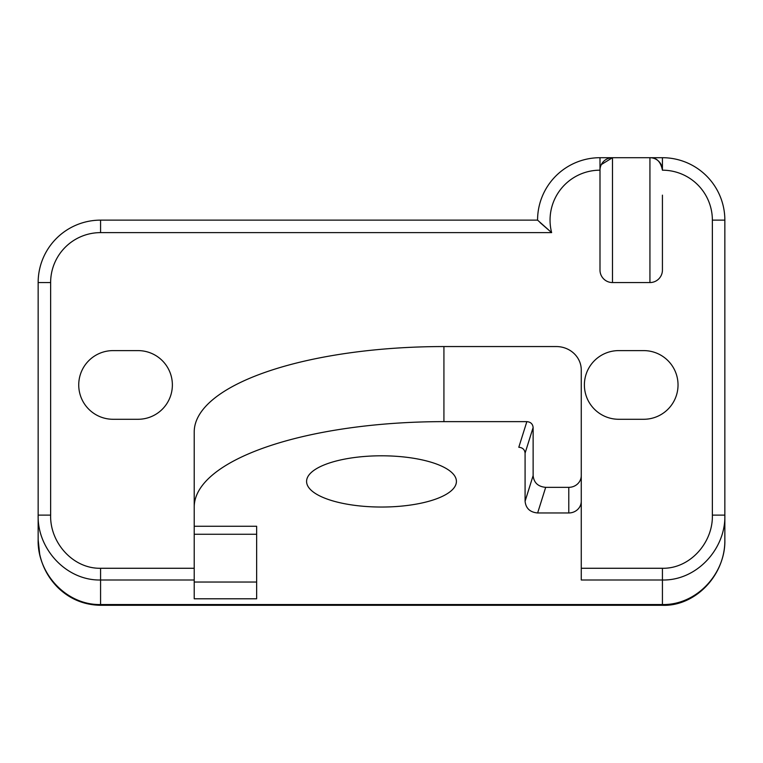 <?xml version="1.0" encoding="UTF-8"?>
<svg xmlns="http://www.w3.org/2000/svg" width="763" height="763" viewBox="0 0 763 763"><rect width="100%" height="100%" fill="white"/><g stroke="black" fill="none" stroke-linecap="round" stroke-linejoin="round"><path stroke-width="1.14" d="M138.036 350.608A34.335 34.335 0 0 1 172.371 384.943A34.335 34.335 0 0 1 138.036 419.278L113.067 419.278A34.335 34.335 0 0 1 78.732 384.943A34.335 34.335 0 0 1 113.067 350.608L138.036 350.608M643.695 350.608A34.335 34.335 0 0 1 678.03 384.943A34.335 34.335 0 0 1 643.695 419.278L618.726 419.278A34.335 34.335 0 0 1 584.391 384.943A34.335 34.335 0 0 1 618.726 350.608L643.695 350.608M345.582 503.904A74.917 25.618 0 0 1 306.583 481.424A74.917 25.618 0 0 1 417.418 458.935A74.917 25.618 0 0 1 456.417 481.424A74.917 25.618 0 0 1 345.582 503.904M568.778 512.965L537.638 512.965C530.027 512.278 525.841 508.368 525.087 501.234L525.087 453.127C524.706 449.56 522.607 447.604 518.802 447.261L526.851 421.634C530.657 421.977 532.746 423.932 533.127 427.509L533.127 475.607C533.89 482.75 538.077 486.66 545.688 487.338L568.778 487.338A12.485 11.731 0 0 0 581.263 475.607L581.263 501.234A12.485 11.731 0 0 1 568.778 512.965L568.778 487.338M194.222 582.035L194.222 526.26L256.645 526.26L256.645 598.793L194.222 598.793L194.222 582.035L256.645 582.035M724.85 515.12L724.85 220.135A62.423 62.423 0 0 0 662.427 157.703L662.427 170.187A12.485 12.485 0 0 0 649.933 157.703L662.427 157.703L649.933 157.703C656.6 157.54 660.758 161.699 662.427 170.187A49.938 49.938 0 0 1 712.365 220.135L712.365 515.12L724.85 515.12C725.842 548.597 696.981 580.7 662.427 580.004L662.427 605.297C694.578 606.566 725.384 575.96 724.85 539.66L724.85 515.12L724.85 539.66C725.842 573.137 696.981 605.24 662.427 604.544L100.573 604.544C66.019 605.24 37.158 573.137 38.15 539.66L38.15 282.558A62.423 62.423 0 0 1 100.573 220.135L537.572 220.135A62.423 62.423 0 0 1 599.995 157.703L612.479 157.703A12.485 12.485 0 0 0 599.995 170.187L599.995 270.073A12.485 12.485 0 0 0 612.479 282.558L649.933 282.558A12.485 12.485 0 0 0 662.427 270.073L662.427 195.156M540.051 222.567L551.639 232.62L537.572 220.135A62.423 62.423 0 0 1 599.995 157.703L612.479 157.703A12.485 12.485 0 0 0 599.995 170.187L599.995 157.703M50.635 282.558A49.938 49.938 0 0 1 100.573 232.62L100.573 220.135A62.423 62.423 0 0 0 38.15 282.558L50.635 282.558L50.635 515.12L38.15 515.12C37.158 548.597 66.019 580.7 100.573 580.004L100.573 568.273L194.222 568.273M601.33 164.57L612.479 157.703L612.479 282.558A12.485 12.485 0 0 1 599.995 270.073M662.427 245.104L662.427 270.073A12.485 12.485 0 0 1 649.933 282.558L649.933 157.703L612.479 157.703M194.222 526.26L194.222 507.042A249.711 85.408 0 0 1 443.923 421.634L443.923 346.555L556.294 346.555A24.969 23.462 180 0 1 581.263 370.017L581.263 475.607M712.365 515.12C713.157 542.55 690.067 568.845 662.427 568.273L662.427 580.004L581.263 580.004L581.263 370.017M194.222 507.042L194.222 431.953A249.711 85.408 180 0 1 443.923 346.555M526.851 421.634L443.923 421.634M525.087 453.127L533.127 427.509M525.087 501.234L533.127 475.607M537.638 512.965L545.688 487.338M194.222 534.262L256.645 534.262M194.222 580.004L100.573 580.004L100.573 605.297L662.427 605.297M50.635 515.12C49.843 542.55 72.933 568.845 100.573 568.273M100.573 232.62L551.639 232.62A49.938 49.938 0 0 1 599.995 170.187M662.427 157.703A62.423 62.423 0 0 1 724.85 220.135L712.365 220.135M662.427 170.187A12.485 12.485 0 0 0 649.933 157.703M662.427 568.273L581.263 568.273M100.573 605.297C83.959 604.973 69.71 599.041 57.854 587.529C48.536 578.135 42.49 567.014 39.695 554.167L38.15 539.66"/></g></svg>
